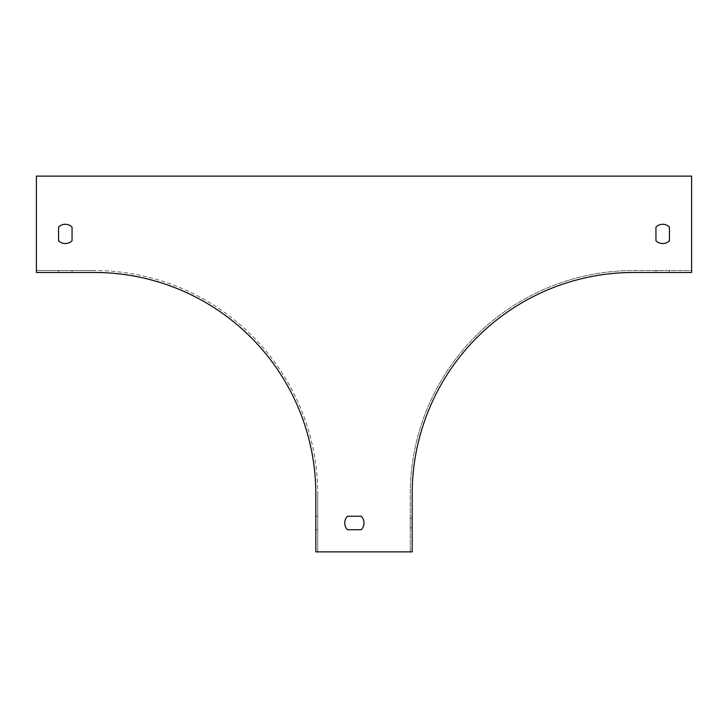<?xml version="1.0" encoding="UTF-8"?>
<svg xmlns="http://www.w3.org/2000/svg" width="728" height="728" viewBox="0 0 728 728"><rect width="100%" height="100%" fill="white"/><g stroke="black" fill="none" stroke-linecap="round" stroke-linejoin="round"><path stroke-width="0.55" stroke-dasharray="3.64 2.73" d="M36.4 272.463L94.212 272.463A221.612 221.612 0 0 1 315.825 494.075L315.825 551.888L412.175 551.888L412.175 494.075A221.612 221.612 0 0 1 633.788 272.463L691.6 272.463L691.6 176.112L36.4 176.112L36.4 270.534L94.212 270.534L36.4 270.534L36.4 176.112L36.4 272.463M65.302 272.463L72.054 272.463L65.302 272.463M65.302 270.534L72.054 270.534L65.302 270.534M58.558 227.045A9.637 9.637 0 0 1 72.054 227.045L72.054 240.804A9.637 9.637 0 0 1 58.558 240.804L58.558 227.045L58.558 240.804A9.637 9.637 0 0 0 72.054 240.804L72.054 227.045A9.637 9.637 0 0 0 58.558 227.045A9.637 9.637 0 0 1 72.054 227.045M361.243 516.234A9.637 9.637 0 0 1 361.243 529.729L347.484 529.729A9.637 9.637 0 0 1 347.484 516.234L361.243 516.234L347.484 516.234A9.637 9.637 0 0 0 347.484 529.729L361.243 529.729A9.637 9.637 0 0 0 361.243 516.234A9.637 9.637 0 0 1 361.243 529.729M655.946 227.045A9.637 9.637 0 0 1 669.442 227.045L669.442 240.804A9.637 9.637 0 0 1 655.946 240.804L655.946 227.045L655.946 240.804A9.637 9.637 0 0 0 669.442 240.804L669.442 227.045A9.637 9.637 0 0 0 655.946 227.045M691.6 270.534L691.6 176.112L36.4 176.112L691.6 176.112L691.6 270.534L633.788 270.534A223.542 223.542 0 0 0 410.246 494.075L410.246 551.888L317.754 551.888L410.246 551.888L410.246 494.075A223.542 223.542 0 0 1 633.788 270.534L691.6 270.534M317.754 494.075L317.754 551.888L317.754 494.075A223.542 223.542 0 0 0 94.212 270.534A223.542 223.542 0 0 1 317.754 494.075M315.825 522.986L315.825 516.234L315.825 522.986M412.175 522.986L412.175 518.163L412.175 522.986M662.698 272.463L655.946 272.463L662.698 272.463M410.246 518.163L410.246 527.8L410.246 518.163L412.175 518.163M662.698 270.534L655.946 270.534L662.698 270.534M347.484 516.234A9.637 9.637 0 0 0 347.484 529.729M317.754 516.234L317.754 529.729L317.754 516.234L315.825 516.234M655.946 270.534L655.946 272.463M669.442 270.534L669.442 272.463M317.754 529.729L315.825 529.729M410.246 527.8L412.175 527.8M58.558 270.534L58.558 272.463M72.054 270.534L72.054 272.463"/><path stroke-width="1.09" d="M36.4 272.463L94.212 272.463A221.612 221.612 0 0 1 315.825 494.075L315.825 551.888L412.175 551.888L412.175 494.075A221.612 221.612 0 0 1 633.788 272.463L691.6 272.463L691.6 176.112L36.4 176.112L36.4 272.463M58.558 227.045L58.558 240.804A9.637 9.637 0 0 0 72.054 240.804L72.054 227.045A9.637 9.637 0 0 0 58.558 227.045L58.558 240.804A9.637 9.637 0 0 0 72.054 240.804L72.054 227.045M361.243 516.234L347.484 516.234A9.637 9.637 0 0 0 347.484 529.729L361.243 529.729A9.637 9.637 0 0 0 361.243 516.234L347.484 516.234M655.946 227.045L655.946 240.804A9.637 9.637 0 0 0 669.442 240.804L669.442 227.045A9.637 9.637 0 0 0 655.946 227.045L655.946 240.804A9.637 9.637 0 0 0 669.442 240.804L669.442 227.045A9.637 9.637 0 0 0 655.946 227.045M347.484 529.729L361.243 529.729"/></g></svg>
